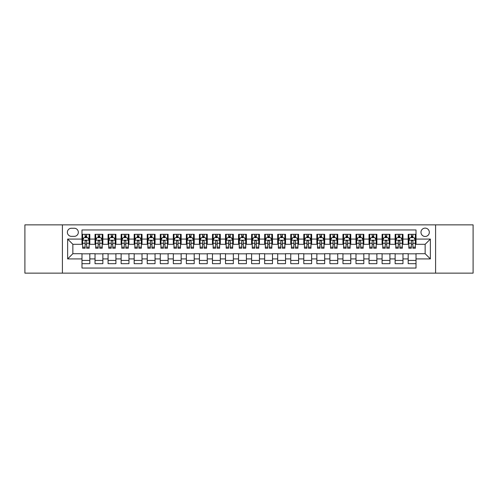 <?xml version="1.0" encoding="UTF-8"?>
<svg xmlns="http://www.w3.org/2000/svg" width="498" height="498" viewBox="0 0 498 498"><rect width="100%" height="100%" fill="white"/><g stroke="black" fill="none" stroke-linecap="round" stroke-linejoin="round"><path stroke-width="0.75" d="M425.149 228.121A4.177 4.177 0 0 0 420.972 232.298A4.177 4.177 0 0 0 425.149 236.475A4.177 4.177 0 0 0 429.326 232.298A4.177 4.177 0 0 0 425.149 228.121M435.588 273.141L473.1 273.141L473.1 224.859L435.588 224.859L435.588 273.141L62.412 273.141L62.412 224.859L24.9 224.859L24.9 273.141L62.412 273.141M416.017 234.321L408.186 234.321L408.186 239.084L402.969 239.084L402.969 244.3L408.186 244.3L408.186 239.084M402.969 239.084L402.969 234.321L395.138 234.321L395.138 239.084L389.922 239.084L389.922 244.3L395.138 244.3L395.138 239.084M389.922 239.084L389.922 234.321L382.091 234.321L382.091 239.084L376.868 239.084L376.868 244.3L382.091 244.3L382.091 239.084M376.868 239.084L376.868 234.321L369.043 234.321L369.043 239.084L363.82 239.084L363.82 244.3L369.043 244.3L369.043 239.084M363.82 239.084L363.82 234.321L355.995 234.321L355.995 239.084L350.773 239.084L350.773 244.3L355.995 244.3L355.995 239.084M350.773 239.084L350.773 234.321L342.948 234.321L342.948 239.084L337.725 239.084L337.725 244.3L342.948 244.3L342.948 239.084M337.725 239.084L337.725 234.321L329.9 234.321L329.9 239.084L324.677 239.084L324.677 244.3L329.9 244.3L329.9 239.084M324.677 239.084L324.677 234.321L316.853 234.321L316.853 239.084L311.63 239.084L311.63 244.3L316.853 244.3L316.853 239.084M311.63 239.084L311.63 234.321L303.799 234.321L303.799 239.084L298.582 239.084L298.582 244.3L303.799 244.3L303.799 239.084M298.582 239.084L298.582 234.321L290.751 234.321L290.751 239.084L285.535 239.084L285.535 244.3L290.751 244.3L290.751 239.084M285.535 239.084L285.535 234.321L277.703 234.321L277.703 239.084L272.487 239.084L272.487 244.3L277.703 244.3L277.703 239.084M272.487 239.084L272.487 234.321L264.656 234.321L264.656 239.084L259.439 239.084L259.439 244.3L264.656 244.3L264.656 239.084M259.439 239.084L259.439 234.321L251.608 234.321L251.608 239.084L246.392 239.084L246.392 244.3L251.608 244.3L251.608 239.084M246.392 239.084L246.392 234.321L238.561 234.321L238.561 239.084L233.344 239.084L233.344 244.3L238.561 244.3L238.561 239.084M233.344 239.084L233.344 234.321L225.513 234.321L225.513 239.084L220.297 239.084L220.297 244.3L225.513 244.3L225.513 239.084M220.297 239.084L220.297 234.321L212.465 234.321L212.465 239.084L207.249 239.084L207.249 244.3L212.465 244.3L212.465 239.084M207.249 239.084L207.249 234.321L199.418 234.321L199.418 239.084L194.201 239.084L194.201 244.3L199.418 244.3L199.418 239.084M194.201 239.084L194.201 234.321L186.37 234.321L186.37 239.084L181.148 239.084L181.148 244.3L186.37 244.3L186.37 239.084M181.148 239.084L181.148 234.321L173.323 234.321L173.323 239.084L168.1 239.084L168.1 244.3L173.323 244.3L173.323 239.084M168.1 239.084L168.1 234.321L160.275 234.321L160.275 239.084L155.052 239.084L155.052 244.3L160.275 244.3L160.275 239.084M155.052 239.084L155.052 234.321L147.227 234.321L147.227 239.084L142.005 239.084L142.005 244.3L147.227 244.3L147.227 239.084M142.005 239.084L142.005 234.321L134.18 234.321L134.18 239.084L128.957 239.084L128.957 244.3L134.18 244.3L134.18 239.084M128.957 239.084L128.957 234.321L121.132 234.321L121.132 239.084L115.91 239.084L115.91 244.3L121.132 244.3L121.132 239.084M115.91 239.084L115.91 234.321L108.078 234.321L108.078 239.084L102.862 239.084L102.862 244.3L108.078 244.3L108.078 239.084M102.862 239.084L102.862 234.321L95.031 234.321L95.031 244.3L89.814 244.3L89.814 234.321L81.983 234.321M81.983 263.679L89.814 263.679L89.814 253.7L95.031 253.7L95.031 263.679L102.862 263.679L102.862 253.7L108.078 253.7L108.078 258.916L102.862 258.916M108.078 258.916L108.078 263.679L115.91 263.679L115.91 253.7L121.132 253.7L121.132 258.916L115.91 258.916M121.132 258.916L121.132 263.679L128.957 263.679L128.957 253.7L134.18 253.7L134.18 258.916L128.957 258.916M134.18 258.916L134.18 263.679L142.005 263.679L142.005 253.7L147.227 253.7L147.227 258.916L142.005 258.916M147.227 258.916L147.227 263.679L155.052 263.679L155.052 253.7L160.275 253.7L160.275 258.916L155.052 258.916M160.275 258.916L160.275 263.679L168.1 263.679L168.1 253.7L173.323 253.7L173.323 258.916L168.1 258.916M173.323 258.916L173.323 263.679L181.148 263.679L181.148 253.7L186.37 253.7L186.37 258.916L181.148 258.916M186.37 258.916L186.37 263.679L194.201 263.679L194.201 253.7L199.418 253.7L199.418 258.916L194.201 258.916M199.418 258.916L199.418 263.679L207.249 263.679L207.249 253.7L212.465 253.7L212.465 258.916L207.249 258.916M212.465 258.916L212.465 263.679L220.297 263.679L220.297 253.7L225.513 253.7L225.513 258.916L220.297 258.916M225.513 258.916L225.513 263.679L233.344 263.679L233.344 253.7L238.561 253.7L238.561 258.916L233.344 258.916M238.561 258.916L238.561 263.679L246.392 263.679L246.392 253.7L251.608 253.7L251.608 258.916L246.392 258.916M251.608 258.916L251.608 263.679L259.439 263.679L259.439 253.7L264.656 253.7L264.656 258.916L259.439 258.916M264.656 258.916L264.656 263.679L272.487 263.679L272.487 253.7L277.703 253.7L277.703 258.916L272.487 258.916M277.703 258.916L277.703 263.679L285.535 263.679L285.535 253.7L290.751 253.7L290.751 258.916L285.535 258.916M290.751 258.916L290.751 263.679L298.582 263.679L298.582 253.7L303.799 253.7L303.799 258.916L298.582 258.916M303.799 258.916L303.799 263.679L311.63 263.679L311.63 253.7L316.853 253.7L316.853 258.916L311.63 258.916M316.853 258.916L316.853 263.679L324.677 263.679L324.677 253.7L329.9 253.7L329.9 258.916L324.677 258.916M329.9 258.916L329.9 263.679L337.725 263.679L337.725 253.7L342.948 253.7L342.948 258.916L337.725 258.916M342.948 258.916L342.948 263.679L350.773 263.679L350.773 253.7L355.995 253.7L355.995 258.916L350.773 258.916M355.995 258.916L355.995 263.679L363.82 263.679L363.82 253.7L369.043 253.7L369.043 258.916L363.82 258.916M369.043 258.916L369.043 263.679L376.868 263.679L376.868 253.7L382.091 253.7L382.091 258.916L376.868 258.916M382.091 258.916L382.091 263.679L389.922 263.679L389.922 253.7L395.138 253.7L395.138 258.916L389.922 258.916M395.138 258.916L395.138 263.679L402.969 263.679L402.969 253.7L408.186 253.7L408.186 258.916L402.969 258.916M71.413 236.345L74.289 236.345A4.046 4.046 0 0 0 78.329 232.298A4.046 4.046 0 0 0 74.289 228.252L71.413 228.252A4.046 4.046 0 0 0 67.373 232.298A4.046 4.046 0 0 0 71.413 236.345M435.588 224.859L62.412 224.859M416.017 239.084L416.017 229.952L81.983 229.952L81.983 244.3L72.851 244.3L72.851 253.7L81.983 253.7L81.983 268.049L416.017 268.049L416.017 253.7L425.149 253.7L425.149 244.3L416.017 244.3L416.017 239.084L430.365 239.084L430.365 258.916L416.017 258.916M81.983 258.916L67.635 258.916L67.635 239.084L81.983 239.084M408.186 258.916L408.186 263.679L416.017 263.679M81.983 237.583L82.637 237.583M85.114 237.583L86.683 237.583M89.161 237.583L89.814 237.583M81.983 244.169L82.637 244.169M85.114 244.169L86.683 244.169M89.161 244.169L89.814 244.169M81.983 253.831L89.814 253.831M81.983 260.417L89.814 260.417M95.031 244.169L95.684 244.169M98.162 244.169L99.731 244.169M102.208 244.169L102.862 244.169M95.031 237.583L95.684 237.583M98.162 237.583L99.731 237.583M102.208 237.583L102.862 237.583M95.031 253.831L102.862 253.831M95.031 260.417L102.862 260.417M108.078 253.831L115.91 253.831M108.078 260.417L115.91 260.417M108.078 237.583L108.732 237.583M111.216 237.583L112.778 237.583M115.256 237.583L115.91 237.583M108.078 244.169L108.732 244.169M111.216 244.169L112.778 244.169M115.256 244.169L115.91 244.169M121.132 253.831L128.957 253.831M121.132 260.417L128.957 260.417M121.132 237.583L121.78 237.583M124.263 237.583L125.826 237.583M128.303 237.583L128.957 237.583M121.132 244.169L121.78 244.169M124.263 244.169L125.826 244.169M128.303 244.169L128.957 244.169M134.18 253.831L142.005 253.831M134.18 260.417L142.005 260.417M134.18 237.583L134.827 237.583M137.311 237.583L138.874 237.583M141.351 237.583L142.005 237.583M134.18 244.169L134.827 244.169M137.311 244.169L138.874 244.169M141.351 244.169L142.005 244.169M147.227 253.831L155.052 253.831M147.227 260.417L155.052 260.417M147.227 237.583L147.875 237.583M150.359 237.583L151.921 237.583M154.399 237.583L155.052 237.583M147.227 244.169L147.875 244.169M150.359 244.169L151.921 244.169M154.399 244.169L155.052 244.169M160.275 253.831L168.1 253.831M160.275 260.417L168.1 260.417M160.275 237.583L160.929 237.583M163.406 237.583L164.969 237.583M167.453 237.583L168.1 237.583M160.275 244.169L160.929 244.169M163.406 244.169L164.969 244.169M167.453 244.169L168.1 244.169M173.323 253.831L181.148 253.831M173.323 260.417L181.148 260.417M173.323 237.583L173.976 237.583M176.454 237.583L178.016 237.583M180.5 237.583L181.148 237.583M173.323 244.169L173.976 244.169M176.454 244.169L178.016 244.169M180.5 244.169L181.148 244.169M186.37 253.831L194.201 253.831M186.37 260.417L194.201 260.417M186.37 237.583L187.024 237.583M189.501 237.583L191.064 237.583M193.548 237.583L194.201 237.583M186.37 244.169L187.024 244.169M189.501 244.169L191.064 244.169M193.548 244.169L194.201 244.169M199.418 253.831L207.249 253.831M199.418 260.417L207.249 260.417M199.418 237.583L200.072 237.583M202.549 237.583L204.118 237.583M206.595 237.583L207.249 237.583M199.418 244.169L200.072 244.169M202.549 244.169L204.118 244.169M206.595 244.169L207.249 244.169M212.465 253.831L220.297 253.831M212.465 260.417L220.297 260.417M212.465 237.583L213.119 237.583M215.597 237.583L217.165 237.583M219.643 237.583L220.297 237.583M212.465 244.169L213.119 244.169M215.597 244.169L217.165 244.169M219.643 244.169L220.297 244.169M225.513 253.831L233.344 253.831M225.513 260.417L233.344 260.417M225.513 237.583L226.167 237.583M228.644 237.583L230.213 237.583M232.691 237.583L233.344 237.583M225.513 244.169L226.167 244.169M228.644 244.169L230.213 244.169M232.691 244.169L233.344 244.169M238.561 253.831L246.392 253.831M238.561 260.417L246.392 260.417M238.561 237.583L239.214 237.583M241.692 237.583L243.261 237.583M245.738 237.583L246.392 237.583M238.561 244.169L239.214 244.169M241.692 244.169L243.261 244.169M245.738 244.169L246.392 244.169M251.608 253.831L259.439 253.831M251.608 260.417L259.439 260.417M251.608 237.583L252.262 237.583M254.739 237.583L256.308 237.583M258.786 237.583L259.439 237.583M251.608 244.169L252.262 244.169M254.739 244.169L256.308 244.169M258.786 244.169L259.439 244.169M264.656 253.831L272.487 253.831M264.656 260.417L272.487 260.417M264.656 237.583L265.31 237.583M267.787 237.583L269.356 237.583M271.833 237.583L272.487 237.583M264.656 244.169L265.31 244.169M267.787 244.169L269.356 244.169M271.833 244.169L272.487 244.169M277.703 253.831L285.535 253.831M277.703 260.417L285.535 260.417M277.703 237.583L278.357 237.583M280.835 237.583L282.403 237.583M284.881 237.583L285.535 237.583M277.703 244.169L278.357 244.169M280.835 244.169L282.403 244.169M284.881 244.169L285.535 244.169M290.751 253.831L298.582 253.831M290.751 260.417L298.582 260.417M290.751 237.583L291.405 237.583M293.882 237.583L295.451 237.583M297.929 237.583L298.582 237.583M290.751 244.169L291.405 244.169M293.882 244.169L295.451 244.169M297.929 244.169L298.582 244.169M303.799 253.831L311.63 253.831M303.799 260.417L311.63 260.417M303.799 237.583L304.452 237.583M306.936 237.583L308.499 237.583M310.976 237.583L311.63 237.583M303.799 244.169L304.452 244.169M306.936 244.169L308.499 244.169M310.976 244.169L311.63 244.169M316.853 253.831L324.677 253.831M316.853 260.417L324.677 260.417M316.853 237.583L317.5 237.583M319.984 237.583L321.546 237.583M324.024 237.583L324.677 237.583M316.853 244.169L317.5 244.169M319.984 244.169L321.546 244.169M324.024 244.169L324.677 244.169M329.9 253.831L337.725 253.831M329.9 260.417L337.725 260.417M329.9 237.583L330.548 237.583M333.031 237.583L334.594 237.583M337.071 237.583L337.725 237.583M329.9 244.169L330.548 244.169M333.031 244.169L334.594 244.169M337.071 244.169L337.725 244.169M342.948 253.831L350.773 253.831M342.948 260.417L350.773 260.417M342.948 237.583L343.601 237.583M346.079 237.583L347.641 237.583M350.125 237.583L350.773 237.583M342.948 244.169L343.601 244.169M346.079 244.169L347.641 244.169M350.125 244.169L350.773 244.169M355.995 253.831L363.82 253.831M355.995 260.417L363.82 260.417M355.995 237.583L356.649 237.583M359.126 237.583L360.689 237.583M363.173 237.583L363.82 237.583M355.995 244.169L356.649 244.169M359.126 244.169L360.689 244.169M363.173 244.169L363.82 244.169M369.043 253.831L376.868 253.831M369.043 260.417L376.868 260.417M369.043 237.583L369.697 237.583M372.174 237.583L373.737 237.583M376.22 237.583L376.868 237.583M369.043 244.169L369.697 244.169M372.174 244.169L373.737 244.169M376.22 244.169L376.868 244.169M382.091 253.831L389.922 253.831M382.091 260.417L389.922 260.417M382.091 237.583L382.744 237.583M385.222 237.583L386.784 237.583M389.268 237.583L389.922 237.583M382.091 244.169L382.744 244.169M385.222 244.169L386.784 244.169M389.268 244.169L389.922 244.169M395.138 253.831L402.969 253.831M395.138 260.417L402.969 260.417M395.138 237.583L395.792 237.583M398.269 237.583L399.838 237.583M402.316 237.583L402.969 237.583M395.138 244.169L395.792 244.169M398.269 244.169L399.838 244.169M402.316 244.169L402.969 244.169M408.186 253.831L416.017 253.831M408.186 260.417L416.017 260.417M408.186 237.583L408.839 237.583M411.317 237.583L412.886 237.583M415.363 237.583L416.017 237.583M408.186 244.169L408.839 244.169M411.317 244.169L412.886 244.169M415.363 244.169L416.017 244.169M72.851 244.3L67.635 239.084M72.851 253.7L67.635 258.916M430.365 239.084L425.149 244.3M430.365 258.916L425.149 253.7M86.683 236.015L85.114 236.015M89.161 247.151L86.683 247.151L86.683 248.216L89.161 248.216L89.161 240.26L87.86 237.646L83.944 237.646L82.637 240.26L82.637 248.216L85.114 248.216L85.114 247.151L82.637 247.151M82.637 240.26L82.637 234.321M89.161 240.26L89.161 234.321M85.114 237.646L85.114 234.321M86.683 234.321L86.683 237.646M86.683 247.151L86.683 241.237C86.16 240.229 85.637 240.229 85.114 241.237L85.114 247.151M99.731 236.015L98.162 236.015M102.208 247.151L99.731 247.151L99.731 248.216L102.208 248.216L102.208 240.26L100.907 237.646L96.992 237.646L95.684 240.26L95.684 248.216L98.162 248.216L98.162 247.151L95.684 247.151M95.684 240.26L95.684 234.321M102.208 240.26L102.208 234.321M98.162 237.646L98.162 234.321M99.731 234.321L99.731 237.646M99.731 247.151L99.731 241.237C99.208 240.229 98.685 240.229 98.162 241.237L98.162 247.151M112.778 236.015L111.216 236.015M115.256 247.151L112.778 247.151L112.778 248.216L115.256 248.216L115.256 240.26L113.955 237.646L110.039 237.646L108.732 240.26L108.732 248.216L111.216 248.216L111.216 247.151L108.732 247.151M108.732 240.26L108.732 234.321M115.256 240.26L115.256 234.321M111.216 237.646L111.216 234.321M112.778 234.321L112.778 237.646M112.778 247.151L112.778 241.237C112.255 240.229 111.733 240.229 111.216 241.237L111.216 247.151M125.826 236.015L124.263 236.015M128.303 247.151L125.826 247.151L125.826 248.216L128.303 248.216L128.303 240.26L127.002 237.646L123.087 237.646L121.78 240.26L121.78 248.216L124.263 248.216L124.263 247.151L121.78 247.151M121.78 240.26L121.78 234.321M128.303 240.26L128.303 234.321M124.263 237.646L124.263 234.321M125.826 234.321L125.826 237.646M125.826 247.151L125.826 241.237C125.303 240.229 124.786 240.229 124.263 241.237L124.263 247.151M138.874 236.015L137.311 236.015M141.351 247.151L138.874 247.151L138.874 248.216L141.351 248.216L141.351 240.26L140.05 237.646L136.135 237.646L134.827 240.26L134.827 248.216L137.311 248.216L137.311 247.151L134.827 247.151M134.827 240.26L134.827 234.321M141.351 240.26L141.351 234.321M137.311 237.646L137.311 234.321M138.874 234.321L138.874 237.646M138.874 247.151L138.874 241.237C138.351 240.229 137.834 240.229 137.311 241.237L137.311 247.151M151.921 236.015L150.359 236.015M154.399 247.151L151.921 247.151L151.921 248.216L154.399 248.216L154.399 240.26L153.098 237.646L149.182 237.646L147.875 240.26L147.875 248.216L150.359 248.216L150.359 247.151L147.875 247.151M147.875 240.26L147.875 234.321M154.399 240.26L154.399 234.321M150.359 237.646L150.359 234.321M151.921 234.321L151.921 237.646M151.921 247.151L151.921 241.237C151.404 240.229 150.882 240.229 150.359 241.237L150.359 247.151M164.969 236.015L163.406 236.015M167.453 247.151L164.969 247.151L164.969 248.216L167.453 248.216L167.453 240.26L166.145 237.646L162.23 237.646L160.929 240.26L160.929 248.216L163.406 248.216L163.406 247.151L160.929 247.151M160.929 240.26L160.929 234.321M167.453 240.26L167.453 234.321M163.406 237.646L163.406 234.321M164.969 234.321L164.969 237.646M164.969 247.151L164.969 241.237C164.452 240.229 163.929 240.229 163.406 241.237L163.406 247.151M178.016 236.015L176.454 236.015M180.5 247.151L178.016 247.151L178.016 248.216L180.5 248.216L180.5 240.26L179.193 237.646L175.277 237.646L173.976 240.26L173.976 248.216L176.454 248.216L176.454 247.151L173.976 247.151M173.976 240.26L173.976 234.321M180.5 240.26L180.5 234.321M176.454 237.646L176.454 234.321M178.016 234.321L178.016 237.646M178.016 247.151L178.016 241.237C177.5 240.229 176.977 240.229 176.454 241.237L176.454 247.151M191.064 236.015L189.501 236.015M193.548 247.151L191.064 247.151L191.064 248.216L193.548 248.216L193.548 240.26L192.24 237.646L188.325 237.646L187.024 240.26L187.024 248.216L189.501 248.216L189.501 247.151L187.024 247.151M187.024 240.26L187.024 234.321M193.548 240.26L193.548 234.321M189.501 237.646L189.501 234.321M191.064 234.321L191.064 237.646M191.064 247.151L191.064 241.237C190.547 240.229 190.024 240.229 189.501 241.237L189.501 247.151M204.118 236.015L202.549 236.015M206.595 247.151L204.118 247.151L204.118 248.216L206.595 248.216L206.595 240.26L205.288 237.646L201.373 237.646L200.072 240.26L200.072 248.216L202.549 248.216L202.549 247.151L200.072 247.151M200.072 240.26L200.072 234.321M206.595 240.26L206.595 234.321M202.549 237.646L202.549 234.321M204.118 234.321L204.118 237.646M204.118 247.151L204.118 241.237C203.595 240.229 203.072 240.229 202.549 241.237L202.549 247.151M217.165 236.015L215.597 236.015M219.643 247.151L217.165 247.151L217.165 248.216L219.643 248.216L219.643 240.26L218.336 237.646L214.42 237.646L213.119 240.26L213.119 248.216L215.597 248.216L215.597 247.151L213.119 247.151M213.119 240.26L213.119 234.321M219.643 240.26L219.643 234.321M215.597 237.646L215.597 234.321M217.165 234.321L217.165 237.646M217.165 247.151L217.165 241.237C216.642 240.229 216.12 240.229 215.597 241.237L215.597 247.151M230.213 236.015L228.644 236.015M232.691 247.151L230.213 247.151L230.213 248.216L232.691 248.216L232.691 240.26L231.383 237.646L227.468 237.646L226.167 240.26L226.167 248.216L228.644 248.216L228.644 247.151L226.167 247.151M226.167 240.26L226.167 234.321M232.691 240.26L232.691 234.321M228.644 237.646L228.644 234.321M230.213 234.321L230.213 237.646M230.213 247.151L230.213 241.237C229.69 240.229 229.167 240.229 228.644 241.237L228.644 247.151M243.261 236.015L241.692 236.015M245.738 247.151L243.261 247.151L243.261 248.216L245.738 248.216L245.738 240.26L244.431 237.646L240.522 237.646L239.214 240.26L239.214 248.216L241.692 248.216L241.692 247.151L239.214 247.151M239.214 240.26L239.214 234.321M245.738 240.26L245.738 234.321M241.692 237.646L241.692 234.321M243.261 234.321L243.261 237.646M243.261 247.151L243.261 241.237C242.738 240.229 242.215 240.229 241.692 241.237L241.692 247.151M256.308 236.015L254.739 236.015M258.786 247.151L256.308 247.151L256.308 248.216L258.786 248.216L258.786 240.26L257.478 237.646L253.569 237.646L252.262 240.26L252.262 248.216L254.739 248.216L254.739 247.151L252.262 247.151M252.262 240.26L252.262 234.321M258.786 240.26L258.786 234.321M254.739 237.646L254.739 234.321M256.308 234.321L256.308 237.646M256.308 247.151L256.308 241.237C255.785 240.229 255.262 240.229 254.739 241.237L254.739 247.151M269.356 236.015L267.787 236.015M271.833 247.151L269.356 247.151L269.356 248.216L271.833 248.216L271.833 240.26L270.532 237.646L266.617 237.646L265.31 240.26L265.31 248.216L267.787 248.216L267.787 247.151L265.31 247.151M265.31 240.26L265.31 234.321M271.833 240.26L271.833 234.321M267.787 237.646L267.787 234.321M269.356 234.321L269.356 237.646M269.356 247.151L269.356 241.237C268.833 240.229 268.31 240.229 267.787 241.237L267.787 247.151M282.403 236.015L280.835 236.015M284.881 247.151L282.403 247.151L282.403 248.216L284.881 248.216L284.881 240.26L283.58 237.646L279.664 237.646L278.357 240.26L278.357 248.216L280.835 248.216L280.835 247.151L278.357 247.151M278.357 240.26L278.357 234.321M284.881 240.26L284.881 234.321M280.835 237.646L280.835 234.321M282.403 234.321L282.403 237.646M282.403 247.151L282.403 241.237C281.88 240.229 281.358 240.229 280.835 241.237L280.835 247.151M295.451 236.015L293.882 236.015M297.929 247.151L295.451 247.151L295.451 248.216L297.929 248.216L297.929 240.26L296.627 237.646L292.712 237.646L291.405 240.26L291.405 248.216L293.882 248.216L293.882 247.151L291.405 247.151M291.405 240.26L291.405 234.321M297.929 240.26L297.929 234.321M293.882 237.646L293.882 234.321M295.451 234.321L295.451 237.646M295.451 247.151L295.451 241.237C294.928 240.229 294.405 240.229 293.882 241.237L293.882 247.151M308.499 236.015L306.936 236.015M310.976 247.151L308.499 247.151L308.499 248.216L310.976 248.216L310.976 240.26L309.675 237.646L305.76 237.646L304.452 240.26L304.452 248.216L306.936 248.216L306.936 247.151L304.452 247.151M304.452 240.26L304.452 234.321M310.976 240.26L310.976 234.321M306.936 237.646L306.936 234.321M308.499 234.321L308.499 237.646M308.499 247.151L308.499 241.237C307.976 240.229 307.459 240.229 306.936 241.237L306.936 247.151M321.546 236.015L319.984 236.015M324.024 247.151L321.546 247.151L321.546 248.216L324.024 248.216L324.024 240.26L322.723 237.646L318.807 237.646L317.5 240.26L317.5 248.216L319.984 248.216L319.984 247.151L317.5 247.151M317.5 240.26L317.5 234.321M324.024 240.26L324.024 234.321M319.984 237.646L319.984 234.321M321.546 234.321L321.546 237.646M321.546 247.151L321.546 241.237C321.023 240.229 320.507 240.229 319.984 241.237L319.984 247.151M334.594 236.015L333.031 236.015M337.071 247.151L334.594 247.151L334.594 248.216L337.071 248.216L337.071 240.26L335.77 237.646L331.855 237.646L330.548 240.26L330.548 248.216L333.031 248.216L333.031 247.151L330.548 247.151M330.548 240.26L330.548 234.321M337.071 240.26L337.071 234.321M333.031 237.646L333.031 234.321M334.594 234.321L334.594 237.646M334.594 247.151L334.594 241.237C334.071 240.229 333.554 240.229 333.031 241.237L333.031 247.151M347.641 236.015L346.079 236.015M350.125 247.151L347.641 247.151L347.641 248.216L350.125 248.216L350.125 240.26L348.818 237.646L344.902 237.646L343.601 240.26L343.601 248.216L346.079 248.216L346.079 247.151L343.601 247.151M343.601 240.26L343.601 234.321M350.125 240.26L350.125 234.321M346.079 237.646L346.079 234.321M347.641 234.321L347.641 237.646M347.641 247.151L347.641 241.237C347.125 240.229 346.602 240.229 346.079 241.237L346.079 247.151M360.689 236.015L359.126 236.015M363.173 247.151L360.689 247.151L360.689 248.216L363.173 248.216L363.173 240.26L361.865 237.646L357.95 237.646L356.649 240.26L356.649 248.216L359.126 248.216L359.126 247.151L356.649 247.151M356.649 240.26L356.649 234.321M363.173 240.26L363.173 234.321M359.126 237.646L359.126 234.321M360.689 234.321L360.689 237.646M360.689 247.151L360.689 241.237C360.172 240.229 359.649 240.229 359.126 241.237L359.126 247.151M373.737 236.015L372.174 236.015M376.22 247.151L373.737 247.151L373.737 248.216L376.22 248.216L376.22 240.26L374.913 237.646L370.998 237.646L369.697 240.26L369.697 248.216L372.174 248.216L372.174 247.151L369.697 247.151M369.697 240.26L369.697 234.321M376.22 240.26L376.22 234.321M372.174 237.646L372.174 234.321M373.737 234.321L373.737 237.646M373.737 247.151L373.737 241.237C373.22 240.229 372.697 240.229 372.174 241.237L372.174 247.151M386.784 236.015L385.222 236.015M389.268 247.151L386.784 247.151L386.784 248.216L389.268 248.216L389.268 240.26L387.961 237.646L384.045 237.646L382.744 240.26L382.744 248.216L385.222 248.216L385.222 247.151L382.744 247.151M382.744 240.26L382.744 234.321M389.268 240.26L389.268 234.321M385.222 237.646L385.222 234.321M386.784 234.321L386.784 237.646M386.784 247.151L386.784 241.237C386.267 240.229 385.745 240.229 385.222 241.237L385.222 247.151M399.838 236.015L398.269 236.015M402.316 247.151L399.838 247.151L399.838 248.216L402.316 248.216L402.316 240.26L401.008 237.646L397.093 237.646L395.792 240.26L395.792 248.216L398.269 248.216L398.269 247.151L395.792 247.151M395.792 240.26L395.792 234.321M402.316 240.26L402.316 234.321M398.269 237.646L398.269 234.321M399.838 234.321L399.838 237.646M399.838 247.151L399.838 241.237C399.315 240.229 398.792 240.229 398.269 241.237L398.269 247.151M412.886 236.015L411.317 236.015M415.363 247.151L412.886 247.151L412.886 248.216L415.363 248.216L415.363 240.26L414.056 237.646L410.14 237.646L408.839 240.26L408.839 248.216L411.317 248.216L411.317 247.151L408.839 247.151M408.839 240.26L408.839 234.321M415.363 240.26L415.363 234.321M411.317 237.646L411.317 234.321M412.886 234.321L412.886 237.646M412.886 247.151L412.886 241.237C412.363 240.229 411.84 240.229 411.317 241.237L411.317 247.151M95.031 258.916L89.814 258.916M95.031 239.084L89.814 239.084M89.13 240.192L82.668 240.192M82.637 238.368L83.583 238.368M88.214 238.368L89.161 238.368M85.114 243.279L82.637 243.279M89.161 243.279L86.683 243.279M86.683 236.849L85.114 236.849M102.177 240.192L95.716 240.192M95.684 238.368L96.631 238.368M101.262 238.368L102.208 238.368M98.162 243.279L95.684 243.279M102.208 243.279L99.731 243.279M99.731 236.849L98.162 236.849M115.225 240.192L108.763 240.192M108.732 238.368L109.678 238.368M114.31 238.368L115.256 238.368M111.216 243.279L108.732 243.279M115.256 243.279L112.778 243.279M112.778 236.849L111.216 236.849M128.272 240.192L121.817 240.192M121.78 238.368L122.726 238.368M127.357 238.368L128.303 238.368M124.263 243.279L121.78 243.279M128.303 243.279L125.826 243.279M125.826 236.849L124.263 236.849M141.32 240.192L134.865 240.192M134.827 238.368L135.773 238.368M140.405 238.368L141.351 238.368M137.311 243.279L134.827 243.279M141.351 243.279L138.874 243.279M138.874 236.849L137.311 236.849M154.368 240.192L147.912 240.192M147.875 238.368L148.821 238.368M153.459 238.368L154.399 238.368M150.359 243.279L147.875 243.279M154.399 243.279L151.921 243.279M151.921 236.849L150.359 236.849M167.415 240.192L160.96 240.192M160.929 238.368L161.869 238.368M166.506 238.368L167.453 238.368M163.406 243.279L160.929 243.279M167.453 243.279L164.969 243.279M164.969 236.849L163.406 236.849M180.463 240.192L174.007 240.192M173.976 238.368L174.923 238.368M179.554 238.368L180.5 238.368M176.454 243.279L173.976 243.279M180.5 243.279L178.016 243.279M178.016 236.849L176.454 236.849M193.51 240.192L187.055 240.192M187.024 238.368L187.97 238.368M192.602 238.368L193.548 238.368M189.501 243.279L187.024 243.279M193.548 243.279L191.064 243.279M191.064 236.849L189.501 236.849M206.564 240.192L200.103 240.192M200.072 238.368L201.018 238.368M205.649 238.368L206.595 238.368M202.549 243.279L200.072 243.279M206.595 243.279L204.118 243.279M204.118 236.849L202.549 236.849M219.612 240.192L213.15 240.192M213.119 238.368L214.065 238.368M218.697 238.368L219.643 238.368M215.597 243.279L213.119 243.279M219.643 243.279L217.165 243.279M217.165 236.849L215.597 236.849M232.659 240.192L226.198 240.192M226.167 238.368L227.113 238.368M231.744 238.368L232.691 238.368M228.644 243.279L226.167 243.279M232.691 243.279L230.213 243.279M230.213 236.849L228.644 236.849M245.707 240.192L239.245 240.192M239.214 238.368L240.161 238.368M244.792 238.368L245.738 238.368M241.692 243.279L239.214 243.279M245.738 243.279L243.261 243.279M243.261 236.849L241.692 236.849M258.755 240.192L252.293 240.192M252.262 238.368L253.208 238.368M257.839 238.368L258.786 238.368M254.739 243.279L252.262 243.279M258.786 243.279L256.308 243.279M256.308 236.849L254.739 236.849M271.802 240.192L265.341 240.192M265.31 238.368L266.256 238.368M270.887 238.368L271.833 238.368M267.787 243.279L265.31 243.279M271.833 243.279L269.356 243.279M269.356 236.849L267.787 236.849M284.85 240.192L278.388 240.192M278.357 238.368L279.303 238.368M283.935 238.368L284.881 238.368M280.835 243.279L278.357 243.279M284.881 243.279L282.403 243.279M282.403 236.849L280.835 236.849M297.897 240.192L291.436 240.192M291.405 238.368L292.351 238.368M296.982 238.368L297.929 238.368M293.882 243.279L291.405 243.279M297.929 243.279L295.451 243.279M295.451 236.849L293.882 236.849M310.945 240.192L304.49 240.192M304.452 238.368L305.399 238.368M310.03 238.368L310.976 238.368M306.936 243.279L304.452 243.279M310.976 243.279L308.499 243.279M308.499 236.849L306.936 236.849M323.993 240.192L317.537 240.192M317.5 238.368L318.446 238.368M323.078 238.368L324.024 238.368M319.984 243.279L317.5 243.279M324.024 243.279L321.546 243.279M321.546 236.849L319.984 236.849M337.04 240.192L330.585 240.192M330.548 238.368L331.494 238.368M336.131 238.368L337.071 238.368M333.031 243.279L330.548 243.279M337.071 243.279L334.594 243.279M334.594 236.849L333.031 236.849M350.088 240.192L343.632 240.192M343.601 238.368L344.541 238.368M349.179 238.368L350.125 238.368M346.079 243.279L343.601 243.279M350.125 243.279L347.641 243.279M347.641 236.849L346.079 236.849M363.135 240.192L356.68 240.192M356.649 238.368L357.595 238.368M362.227 238.368L363.173 238.368M359.126 243.279L356.649 243.279M363.173 243.279L360.689 243.279M360.689 236.849L359.126 236.849M376.183 240.192L369.728 240.192M369.697 238.368L370.643 238.368M375.274 238.368L376.22 238.368M372.174 243.279L369.697 243.279M376.22 243.279L373.737 243.279M373.737 236.849L372.174 236.849M389.237 240.192L382.775 240.192M382.744 238.368L383.69 238.368M388.322 238.368L389.268 238.368M385.222 243.279L382.744 243.279M389.268 243.279L386.784 243.279M386.784 236.849L385.222 236.849M402.284 240.192L395.823 240.192M395.792 238.368L396.738 238.368M401.369 238.368L402.316 238.368M398.269 243.279L395.792 243.279M402.316 243.279L399.838 243.279M399.838 236.849L398.269 236.849M415.332 240.192L408.87 240.192M408.839 238.368L409.786 238.368M414.417 238.368L415.363 238.368M411.317 243.279L408.839 243.279M415.363 243.279L412.886 243.279M412.886 236.849L411.317 236.849"/></g></svg>
